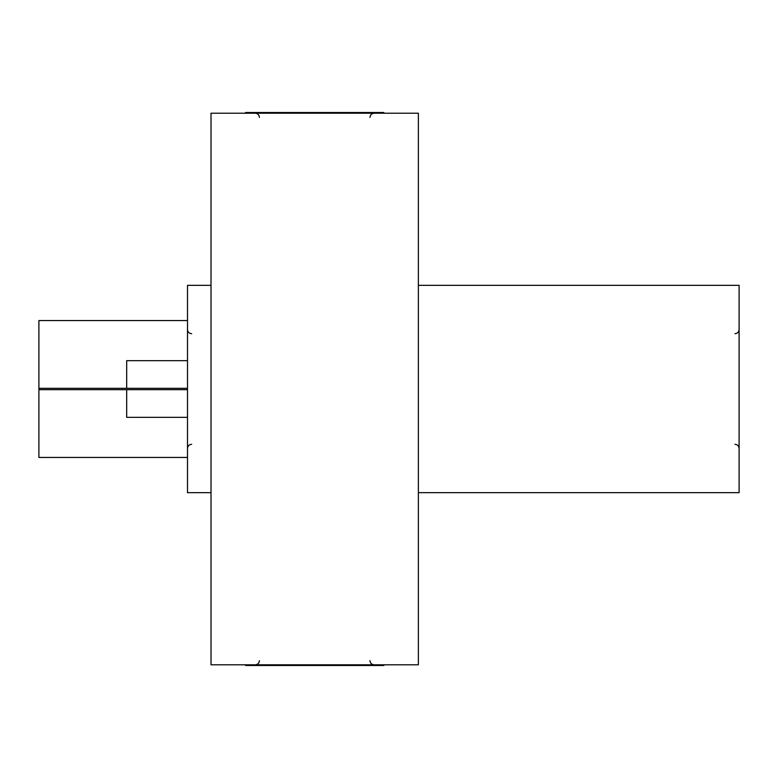 <?xml version="1.0" encoding="UTF-8"?>
<svg xmlns="http://www.w3.org/2000/svg" width="778" height="778" viewBox="0 0 778 778"><rect width="100%" height="100%" fill="white"/><g stroke="black" fill="none" stroke-linecap="round" stroke-linejoin="round"><path stroke-width="1.17" d="M383.817 664.811L383.817 665.482L245.576 665.482L383.817 665.482L383.817 664.811L383.817 665.482L245.576 665.482L245.576 664.811M383.817 113.218L383.817 112.518L383.817 113.218L383.817 112.518L245.576 112.518L245.576 113.218L245.576 112.518L383.817 112.518L245.576 112.518L245.576 113.218M211.013 664.811L418.379 664.811L418.379 113.218L211.013 113.218L211.013 664.811M739.1 492.678L739.1 285.322L418.379 285.322L739.1 285.322L739.1 492.678L418.379 492.678L739.1 492.678M187.508 285.322L187.508 492.678L211.013 492.678L187.508 492.678L187.508 285.322L211.013 285.322L187.508 285.322M187.508 388.31L39.59 388.31L39.59 389.69L187.508 389.69M187.508 320.565L38.9 320.565L38.9 457.435L187.508 457.435M126.688 389.69L126.688 417.339L187.508 417.339M187.508 360.661L126.688 360.661L126.688 388.31M259.395 660.658C259.152 663.177 257.771 664.558 255.252 664.811M369.988 660.658C370.24 663.177 371.621 664.558 374.14 664.811M259.395 117.371C259.152 114.852 257.771 113.462 255.252 113.218M369.988 117.371C370.24 114.852 371.621 113.462 374.14 113.218M734.957 444.296C737.476 444.539 738.857 445.92 739.1 448.449C738.857 445.92 737.476 444.539 734.957 444.296M734.957 333.704C737.476 333.461 738.857 332.08 739.1 329.551C738.857 332.08 737.476 333.461 734.957 333.704M191.66 444.296C189.142 444.539 187.761 445.92 187.508 448.449C187.761 445.92 189.142 444.539 191.66 444.296M191.66 333.704C189.142 333.461 187.761 332.08 187.508 329.551C187.761 332.08 189.142 333.461 191.66 333.704"/></g></svg>
